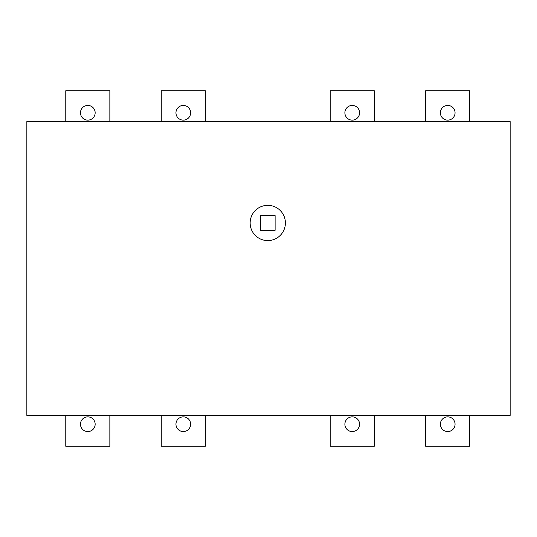 <?xml version="1.0" encoding="UTF-8"?>
<svg xmlns="http://www.w3.org/2000/svg" width="537" height="537" viewBox="0 0 537 537"><rect width="100%" height="100%" fill="white"/><g stroke="black" fill="none" stroke-linecap="round" stroke-linejoin="round"><path stroke-width="0.81" d="M440.374 112.783A7.343 7.343 0 0 1 447.717 105.44A7.343 7.343 0 0 1 455.061 112.783A7.343 7.343 0 0 1 447.717 120.134A7.343 7.343 0 0 1 440.374 112.783M469.754 121.604L469.754 90.753L425.68 90.753L425.68 121.604M447.717 416.866A7.343 7.343 0 0 1 455.061 424.217A7.343 7.343 0 0 1 447.717 431.56A7.343 7.343 0 0 1 440.374 424.217A7.343 7.343 0 0 1 447.717 416.866M469.754 415.396L469.754 446.247L425.68 446.247L425.68 415.396M344.888 112.783A7.343 7.343 0 0 1 352.232 105.44A7.343 7.343 0 0 1 359.575 112.783A7.343 7.343 0 0 1 352.232 120.134A7.343 7.343 0 0 1 344.888 112.783M374.269 121.604L374.269 90.753L330.195 90.753L330.195 121.604M352.232 416.866A7.343 7.343 0 0 1 359.575 424.217A7.343 7.343 0 0 1 352.232 431.56A7.343 7.343 0 0 1 344.888 424.217A7.343 7.343 0 0 1 352.232 416.866M374.269 415.396L374.269 446.247L330.195 446.247L330.195 415.396M175.955 112.783A7.343 7.343 0 0 1 183.298 105.44A7.343 7.343 0 0 1 190.642 112.783A7.343 7.343 0 0 1 183.298 120.134A7.343 7.343 0 0 1 175.955 112.783M205.335 121.604L205.335 90.753L161.261 90.753L161.261 121.604M183.298 416.866A7.343 7.343 0 0 1 190.642 424.217A7.343 7.343 0 0 1 183.298 431.56A7.343 7.343 0 0 1 175.955 424.217A7.343 7.343 0 0 1 183.298 416.866M205.335 415.396L205.335 446.247L161.261 446.247L161.261 415.396M80.469 112.783A7.343 7.343 0 0 1 87.813 105.44A7.343 7.343 0 0 1 95.156 112.783A7.343 7.343 0 0 1 87.813 120.134A7.343 7.343 0 0 1 80.469 112.783M109.85 121.604L109.85 90.753L65.776 90.753L65.776 121.604M87.813 416.866A7.343 7.343 0 0 1 95.156 424.217A7.343 7.343 0 0 1 87.813 431.56A7.343 7.343 0 0 1 80.469 424.217A7.343 7.343 0 0 1 87.813 416.866M109.85 415.396L109.85 446.247L65.776 446.247L65.776 415.396M26.85 415.396L26.85 121.604L510.15 121.604L510.15 415.396L26.85 415.396M260.418 215.619L275.112 215.619L275.112 230.306L260.418 230.306L260.418 215.619M285.395 222.962A17.627 17.627 0 0 1 258.955 238.227A17.627 17.627 0 0 1 258.955 207.698A17.627 17.627 0 0 1 285.395 222.962"/></g></svg>
